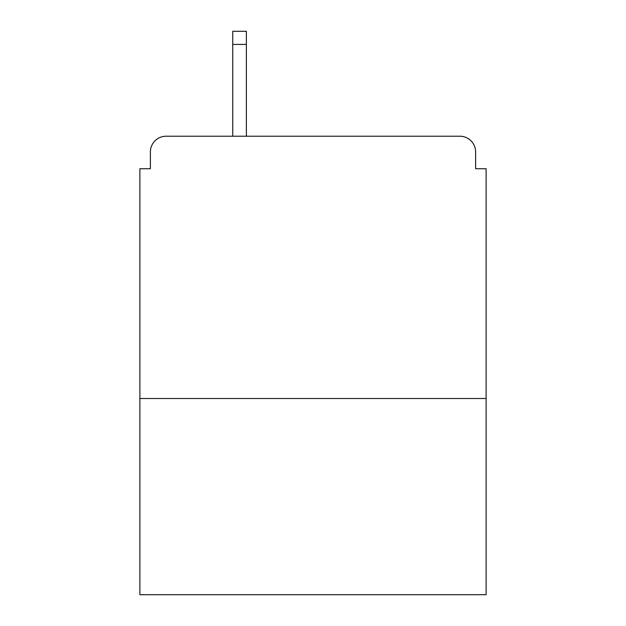 <?xml version="1.0" encoding="UTF-8"?>
<svg xmlns="http://www.w3.org/2000/svg" width="626" height="626" viewBox="0 0 626 626"><rect width="100%" height="100%" fill="white"/><g stroke="black" fill="none" stroke-linecap="round" stroke-linejoin="round"><path stroke-width="0.94" d="M486.112 398.504L486.112 168.738L475.619 168.738L475.619 151.954A15.736 15.736 0 0 0 459.883 136.218L166.117 136.218A15.736 15.736 0 0 0 150.381 151.954L150.381 168.738L139.888 168.738L139.888 594.7L486.112 594.7L486.112 398.504L139.888 398.504M150.381 151.954L150.381 168.738M459.883 136.218L380.146 136.218M232.739 44.415L232.739 31.3L246.378 31.3L246.378 44.415L232.739 44.415L232.739 136.218L166.117 136.218M475.619 168.738L475.619 151.954M246.378 44.415L246.378 136.218"/></g></svg>
